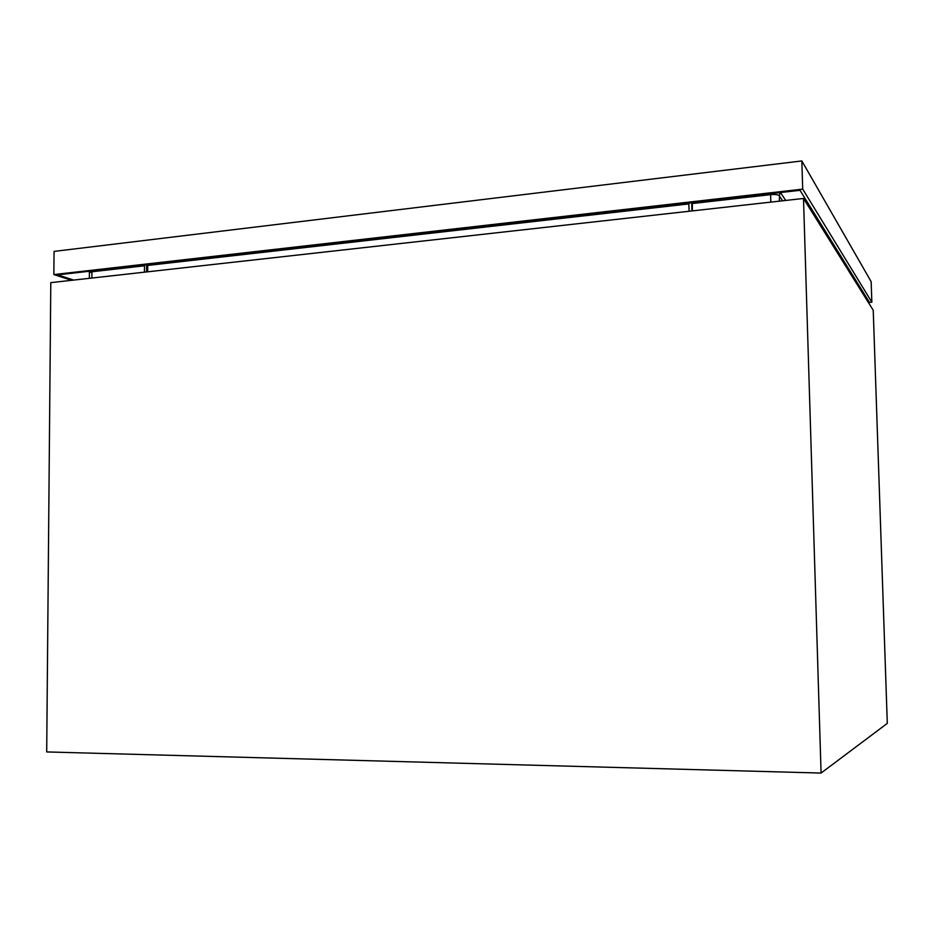 <?xml version="1.0" encoding="UTF-8"?>
<svg xmlns="http://www.w3.org/2000/svg" width="934" height="934" viewBox="0 0 934 934"><rect width="100%" height="100%" fill="white"/><g stroke="black" fill="none" stroke-linecap="round" stroke-linejoin="round"><path stroke-width="1.4" d="M50.798 282.64L803.497 198.463L873.232 310.263L887.3 723.383L821.079 773.06L46.7 751.94L50.798 282.64M803.497 198.463L821.079 773.06M692.246 203.157L692.433 210.886M689.094 211.259L688.767 202.982M691.942 210.932L691.755 203.215M144.49 265.478L144.455 272.156M146.615 265.233L146.591 271.922M147.712 265.104L147.689 271.806M688.895 203.11L690.611 202.923M868.118 302.067L869.227 301.974L800.006 190.314L57.663 274.865L73.669 280.072M859.315 287.952L860.039 287.17M868.398 302.499L871.854 302.207L802.703 189.123L801.839 160.94L54.055 251.398L53.857 274.573L71.544 280.317M802.703 189.123L53.857 274.573M871.854 302.207L871.153 281.671L801.839 160.94M686.653 203.227L666.934 205.468M710.435 201.09L690.495 202.783M140.59 265.419L139.551 265.536M140.59 265.921L125.179 267.171M158.313 263.4L142.762 265.174M158.301 263.902L157.286 263.516M91.917 270.965L91.894 278.04M688.907 203.916L147.712 265.431M144.49 265.793L91.941 271.771L89.395 272.798L89.36 278.32M785.739 200.448L780.439 192.544M779.715 192.626L779.306 201.172M782.634 200.798L779.143 195.661C777.94 194.587 775.103 194.249 770.62 194.634L770.842 202.118M770.585 193.665L770.62 194.634L692.257 203.542M89.22 271.269L89.395 272.681"/></g></svg>
